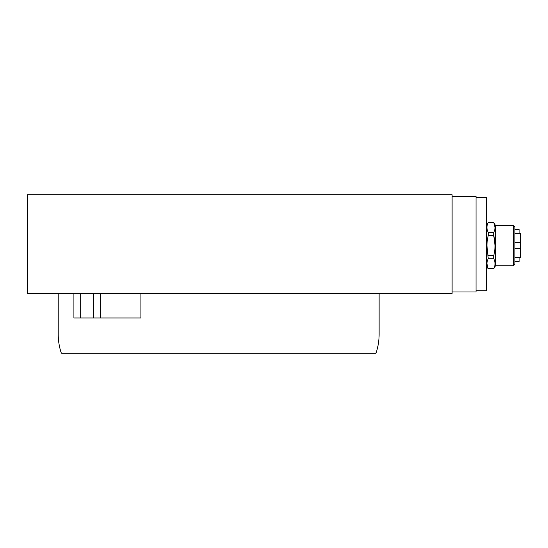 <?xml version="1.0" encoding="UTF-8"?>
<svg xmlns="http://www.w3.org/2000/svg" width="548" height="548" viewBox="0 0 548 548"><rect width="100%" height="100%" fill="white"/><g stroke="black" fill="none" stroke-linecap="round" stroke-linejoin="round"><path stroke-width="0.82" d="M513.421 265.773L513.421 225.399L514.915 226.893L514.915 264.28L513.421 265.773L495.474 265.773L493.748 268.691C495.454 265.396 495.454 262.081 493.748 258.745L493.748 255.532C495.454 248.908 495.454 242.278 493.748 235.64L495.043 245.586M495.474 265.773L495.474 225.399L493.748 222.406L488.234 222.481C486.521 225.776 486.521 229.091 488.234 232.427L493.748 232.427C495.454 229.133 495.454 225.817 493.748 222.481L495.043 227.454M488.234 222.481L493.748 222.406M488.234 232.427L488.234 235.64L493.748 235.64L493.748 232.427M493.748 258.745L488.234 258.745L486.932 245.586M493.748 255.532L488.234 255.532C486.528 248.895 486.528 242.264 488.234 235.64M493.748 268.691L488.234 268.691L486.932 263.718M493.748 268.767L488.234 268.691C486.521 265.355 486.521 262.04 488.234 258.745M486.583 265.917L486.768 268.02L487.802 268.02M486.768 237.531L486.768 253.642M486.501 224.653L486.768 223.152L486.583 225.255M452.107 293.44L452.107 194.739L27.4 194.739L27.4 293.44L452.107 293.44M452.107 196.239L476.034 196.239L476.034 291.947L452.107 291.947M476.034 197.431L486.501 197.431L486.501 290.748L476.034 290.748M486.768 267.746L487.638 267.746M486.768 223.426L487.638 223.426M514.915 261.697L519.107 261.697L519.107 257.553M519.107 233.626L519.107 229.475L514.915 229.475M514.915 248.552L520.6 248.552L520.6 242.62L514.915 242.62M520.6 248.552L520.6 257.553L514.915 257.553M514.915 233.626L520.6 233.626L520.6 242.62M140.905 293.44L140.905 317.963L73.912 317.963L73.912 293.44M376.147 352.741L375.339 353.261L61.999 353.261A0.897 0.897 0 0 1 61.143 352.638A59.821 59.821 0 0 1 58.204 334.116L58.204 293.44M379.127 293.44L379.127 334.116A59.821 59.821 0 0 1 376.188 352.638A0.897 0.897 0 0 1 375.339 353.261M61.191 352.741L61.999 353.261M80.227 317.963L80.227 293.44M100.757 317.963L100.757 293.44M93.544 317.963L93.544 293.44M486.501 265.773L488.234 268.767M486.501 225.399L488.234 222.406M486.501 266.52L486.768 268.02M486.768 223.152L487.802 223.152M513.421 225.399L495.474 225.399"/></g></svg>
